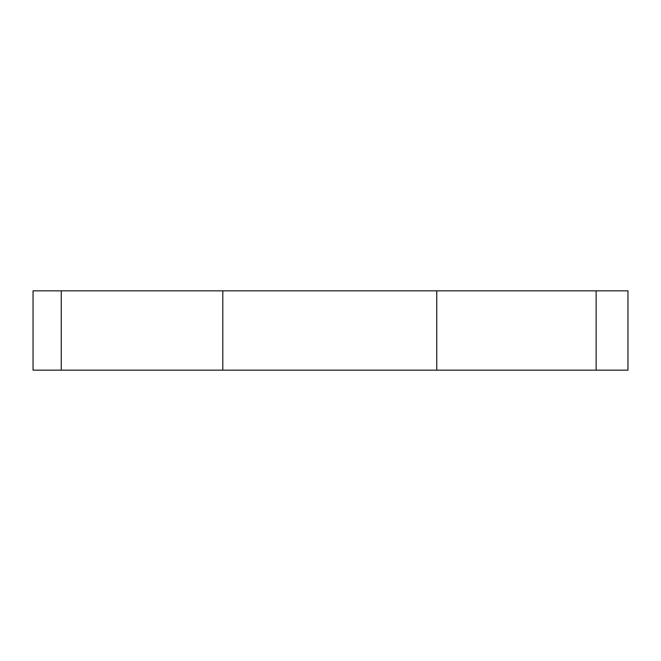 <?xml version="1.0" encoding="UTF-8"?>
<svg xmlns="http://www.w3.org/2000/svg" width="661" height="661" viewBox="0 0 661 661"><rect width="100%" height="100%" fill="white"/><g stroke="black" fill="none" stroke-linecap="round" stroke-linejoin="round"><path stroke-width="0.99" d="M33.05 370.16L33.05 290.84L33.05 370.16L61.25 370.16L33.05 370.16M627.95 370.16L61.25 370.16L61.25 290.84L33.05 290.84L222.798 290.84L61.25 290.84L61.25 370.16L436.756 370.16L436.756 290.84L222.798 290.84L222.798 370.16L222.798 290.84L596.131 290.84L436.756 290.84L436.756 370.16L627.95 370.16L627.95 290.84L596.131 290.84L596.131 370.16L596.131 290.84L627.95 290.84"/></g></svg>
